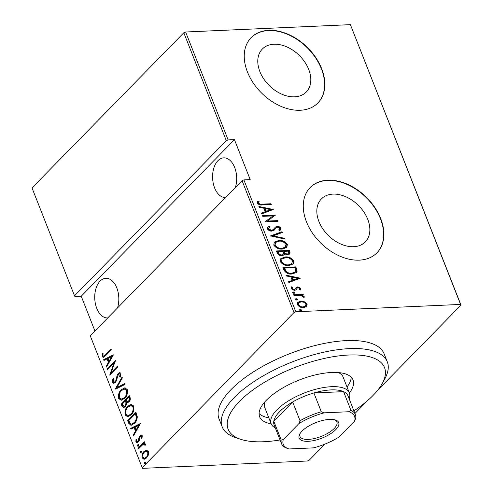 <?xml version="1.0" encoding="UTF-8"?>
<svg xmlns="http://www.w3.org/2000/svg" width="493" height="493" viewBox="0 0 493 493"><rect width="100%" height="100%" fill="white"/><g stroke="black" fill="none" stroke-linecap="round" stroke-linejoin="round"><path stroke-width="0.74" d="M353.697 246.71A30.726 21.267 44.4 0 0 365.301 241.903A30.726 21.267 44.4 0 0 363.822 211.922A30.726 21.267 44.4 0 0 332.978 194.113A30.726 21.267 44.4 0 0 321.381 198.925A30.726 21.267 44.4 0 0 322.853 228.906A30.726 21.267 44.4 0 0 353.697 246.71M294.66 96.831A30.726 21.267 44.4 0 0 306.258 92.025A30.726 21.267 44.4 0 0 304.785 62.038A30.726 21.267 44.4 0 0 273.942 44.234A30.726 21.267 44.4 0 0 262.338 49.041A30.726 21.267 44.4 0 0 263.817 79.028A30.726 21.267 44.4 0 0 294.66 96.831M300.28 110.259A46.693 32.322 44.4 0 0 317.911 102.951A46.693 32.322 44.4 0 0 315.668 57.385A46.693 32.322 44.4 0 0 268.79 30.326A46.693 32.322 44.4 0 0 251.159 37.634A46.693 32.322 44.4 0 0 253.408 83.2A46.693 32.322 44.4 0 0 300.28 110.259M317.794 103.068A46.693 32.322 44.4 0 0 315.36 57.527A46.693 32.322 44.4 0 0 268.556 30.566A46.693 32.322 44.4 0 0 251.042 37.758M359.317 260.138A46.693 32.322 44.4 0 0 376.948 252.829A46.693 32.322 44.4 0 0 374.705 207.263A46.693 32.322 44.4 0 0 327.833 180.204A46.693 32.322 44.4 0 0 310.202 187.513A46.693 32.322 44.4 0 0 312.445 233.078A46.693 32.322 44.4 0 0 359.317 260.138M376.831 252.952A46.693 32.322 44.4 0 0 374.403 207.405A46.693 32.322 44.4 0 0 327.592 180.444A46.693 32.322 44.4 0 0 310.085 187.636M225.566 197.508A19.843 12.029 87.4 0 1 225.523 197.508A19.843 12.029 87.4 0 1 214.615 187.919A19.843 12.029 87.4 0 1 223.754 157.859A19.843 12.029 87.4 0 1 234.656 167.447A19.843 12.029 87.4 0 1 235.377 187.488M107.708 317.948A19.843 12.029 87.4 0 1 107.665 317.948A19.843 12.029 87.4 0 1 96.764 308.365A19.843 12.029 87.4 0 1 105.896 278.298A19.843 12.029 87.4 0 1 116.798 287.887A19.843 12.029 87.4 0 1 117.519 307.928M145.207 463.593L145.515 462.009L144.776 462.04L145.743 462.052L145.343 463.475L144.369 463.457L144.776 462.04L145.743 462.052M140.967 452.833L141.275 451.249L140.536 451.28L141.503 451.292L141.103 452.716L140.129 452.697L140.536 451.28L141.503 451.292M138.354 446.196L138.662 444.612L137.923 444.643L138.89 444.661L138.49 446.079L137.516 446.066L137.923 444.643L138.89 444.661M140.363 423.536L133.597 435.732L133.289 434.949L135.483 431.098L134.102 427.61L131.009 429.163L130.7 428.38L140.363 423.536M127.724 406.269L131.274 404.334L133.769 406.047C134.312 409.923 133.437 412.851 131.156 414.835L127.644 416.727L125.123 414.983C124.612 411.15 125.475 408.241 127.724 406.269L131.649 404.34M121.223 389.766L124.778 387.831L127.274 389.55C127.81 393.42 126.941 396.354 124.655 398.338L121.149 400.23L118.628 398.48C118.11 394.646 118.979 391.744 121.223 389.766L125.148 387.843M112.256 382.309L113.076 377.971L113.772 378.248L113.107 381.459L114.08 382.198L115.14 381.644L115.837 380.522L117.155 375.198L118.234 373.46L119.756 372.622L120.939 373.472L120.384 377.04L119.614 376.886L120.058 374.249L119.355 373.706L118.548 374.138L115.411 382.377L113.661 383.289L112.256 382.309L112.996 382.278L113.815 377.94M113.304 354.849L106.537 367.045L106.229 366.262L108.423 362.41L107.049 358.922L103.949 360.475L103.641 359.693L113.304 354.849M105.557 354.72L111.048 349.112L111.326 349.827L105.755 355.521L103.203 357.37L102.1 356.531L102.267 353.555L103.068 353.345L102.969 355.724L103.616 356.174L105.557 354.72L106.297 354.683L111.252 349.623M107.529 369.553L107.246 368.838L115.498 360.408L111.184 372.616L117.685 365.966L117.969 366.687L109.717 375.118L114.019 362.928L107.529 369.553M115.226 389.106L122.067 377.083L122.375 377.866L116.853 387.572L124.655 383.659L124.963 384.441L115.701 389.082M121.161 404.168L129.412 395.737L130.029 397.309C130.577 399.312 130.226 400.858 128.993 401.949L126.874 402.818L125.413 406.62L123.595 407.6L122.036 406.386L121.161 404.168L121.907 404.137L129.616 396.255M127.323 402.886L127.718 402.812M128.679 423.24L127.662 420.671L135.914 412.234L137.313 416.856C137.011 419.789 136.025 421.959 134.367 423.376L130.941 425.311L128.679 423.24L129.419 423.21L128.402 420.634L127.662 420.671M142.2 435.732L141.984 438.234L141.263 438.259L141.448 436.465L140.924 436.102L140.295 436.428L139.155 440.705L138.342 441.95L136.968 442.696L135.883 441.919L136 439.312L136.758 439.232L136.616 441.143L137.319 441.642L138.028 441.266L139.168 436.977L139.987 435.744L141.257 435.042L142.2 435.732M144.696 443.33L143.827 443.392L145.453 444.002L145.527 444.92L144.726 445.167L143.907 444.175L142.834 444.612L138.681 448.648L138.397 447.927L144.431 441.765L144.714 442.486L143.827 443.392L144.35 443.306M146.489 450.171L148.424 451.526L148.362 454.91L146.557 457.954L144.042 459.273L142.181 457.905C141.756 455.101 142.366 452.968 144.011 451.502L146.489 450.171M242.057 180.654L90.256 335.782L142.212 467.678L294.013 312.55L242.057 180.654L243.881 179.883L295.831 311.779L460.585 304.421L350.381 24.65L460.992 305.099L377.841 390.074M367.377 400.766L354.935 413.479M324.973 444.101L309.191 460.228L307.373 460.998L142.619 468.35L142.212 467.678M185.627 32.002L228.136 139.913L226.312 140.69L74.517 295.818L32.008 187.901L183.809 32.772L185.627 32.002L350.381 24.65M226.312 140.69L183.809 32.772M304.68 301.852L307.188 304.156L306.56 306.597L303.522 307.601C301.087 307.86 299.035 306.862 297.365 304.594L297.76 302.338L300.976 301.143L304.68 301.852L304.212 302.332L306.72 304.637L307.188 304.156M293.643 294.722L303.133 294.296L303.417 295.011L302.024 295.073L304.224 296.626L304.175 297.353L300.434 295.295L293.927 295.436L293.643 294.722M299.245 289.576L299.793 288.387L298.173 287.585L297.396 287.832L295.88 289.946L294.524 290.303L291.067 288.608L291.653 286.778L292.731 287.234L292.226 288.534L294.192 289.588L295.017 289.336L296.496 287.216L297.846 286.864L300.964 288.362L300.255 290.044L299.467 289.379L298.992 289.859M297.396 287.832L295.948 289.89M296.194 289.687L295.88 289.946M291.381 287.012L291.653 286.778L291.184 287.259L292.244 287.709M292.731 287.234L292.072 287.881L291.751 289.015L292.226 288.534M291.751 289.015L293.723 290.069L294.746 289.613M296.17 287.468L297.846 286.864M283.919 270.035L282.908 267.459L295.892 266.879L297.125 271.212L296.478 272.481L291.924 273.991C288.639 274.484 285.971 273.165 283.919 270.035M276.407 250.962L289.397 250.382L290.013 251.948L289.915 253.913L287.801 254.647L284.677 253.846L284.221 254.856L282.002 255.639C280.086 255.842 278.514 255.023 277.282 253.18L276.407 250.962M270.472 235.894L282.045 231.728L282.353 232.511L273.011 235.876L284.634 238.298L284.942 239.08L270.472 235.894M262.775 216.347L262.492 215.632L275.476 215.053L267.428 221.067L277.67 220.611L277.953 221.326L264.963 221.905L272.986 215.891L262.775 216.347M262.387 204.139L271.027 203.751L271.31 204.472L262.541 204.86C260.581 205.378 258.807 204.798 257.223 203.122L257.931 201.052L259.102 201.446L258.579 203.122C259.774 204.157 261.043 204.496 262.387 204.139L261.919 204.62L270.558 204.231L271.027 203.751M243.881 179.883L250.185 179.6L234.44 139.636L228.136 139.913M273.288 209.488L261.783 213.839L261.475 213.056L265.185 211.719L263.81 208.231L259.195 207.263L258.887 206.481L273.288 209.488L272.98 209.808M267.379 228.9L267.717 227.23L269.233 226.281L270.17 226.946L269.03 227.698L268.716 228.857L271.557 230.373L273.362 229.485L275.433 227.014L277.232 226.472C278.73 226.293 279.999 226.909 281.041 228.314L280.702 229.806L279.685 230.558L278.625 229.917L279.451 229.288L279.673 228.284L277.565 227.187L276.105 227.797L274.478 229.904L271.816 231.088C270.072 231.26 268.593 230.533 267.379 228.9M275.1 227.31L277.232 226.472M278.816 240.448C282.125 240.054 284.979 241.367 287.376 244.392L286.809 247.418L282.273 249.057C278.958 249.452 276.117 248.121 273.751 245.07L274.342 242.088L278.816 240.448L278.348 240.929C281.651 240.535 284.504 241.853 286.901 244.873L287.376 244.392M285.318 256.952C288.627 256.551 291.48 257.87 293.877 260.896L293.31 263.915L288.769 265.554C285.459 265.949 282.618 264.618 280.246 261.567L280.844 258.585L285.318 256.952L284.843 257.432C288.152 257.038 291.006 258.35 293.403 261.376L293.877 260.896M300.348 278.181L288.843 282.526L288.534 281.743L292.244 280.406L290.87 276.918L286.254 275.951L285.946 275.174L300.348 278.181L300.034 278.496M292.663 292.534L294.395 293.138L294.863 292.657L294.068 293.421L292.7 292.756L293.501 291.992L294.863 292.657L294.771 293.162M292.7 292.756L292.799 292.25M295.276 299.171L297.008 299.775L297.482 299.294L296.681 300.058L295.313 299.393L296.114 298.622L297.482 299.294L297.384 299.799M295.313 299.393L295.412 298.887M299.516 309.931L301.248 310.535L301.716 310.054L300.921 310.818L299.553 310.152L300.354 309.382L301.716 310.054L301.624 310.559M299.553 310.152L299.652 309.647M234.44 139.636L81.228 296.207L74.918 296.49L74.517 295.818M81.228 296.207L94.933 331.006M295.831 311.779L294.013 312.55M460.992 305.099L460.585 304.421M257.5 201.545L258.634 201.927L259.102 201.446M258.634 201.927L258.079 203.042L258.548 202.561M258.079 203.042L258.11 203.603L258.579 203.122M258.11 203.603C259.3 204.644 260.569 204.983 261.919 204.62M261.586 213.327L265.185 211.719M259.139 207.115L272.629 209.932M265.289 208.533L264.815 209.02L265.9 211.774L270.823 209.691L265.289 208.533L266.374 211.294L270.823 209.691M265.9 211.774L266.374 211.294M262.67 216.082L275.008 215.533L275.476 215.053M277.67 220.611L277.195 221.092L266.959 221.548L267.428 221.067M264.944 221.856L272.986 215.891M267.52 227.47L269.233 226.281M268.765 226.762L269.523 227.304M269.03 227.698L268.556 228.179L268.247 229.337L268.716 228.857M268.247 229.337L271.082 230.853L271.557 230.373M271.082 230.853L272.715 230.021M272.241 230.502L273.362 229.485M276.758 226.953C278.255 226.774 279.525 227.39 280.572 228.795L281.041 228.314M280.572 228.795L280.425 230.052M278.736 229.991L279.451 229.288M275.248 228.962L276.105 227.797M274.774 229.448L274.237 230.139M270.731 236.116L282.045 231.728M281.577 232.209L281.774 232.721M284.634 238.298L284.165 238.785L272.543 236.357L273.011 235.876M286.901 244.873L286.55 247.659M274.12 242.328L278.348 240.929M275.575 242.464L274.595 245.465C276.493 248.016 278.798 249.131 281.521 248.817L285.028 247.578L286.057 244.491C284.128 241.971 281.811 240.861 279.106 241.169L275.575 242.464L275.069 244.978C276.961 247.529 279.272 248.651 281.99 248.336L285.502 247.092M281.521 248.817L281.99 248.336M274.595 245.465L275.069 244.978M276.585 251.412L288.923 250.863L289.397 250.382M288.923 250.863L289.539 252.434L290.013 251.948M289.539 252.434L289.637 254.135M283.943 255.084L284.677 253.846M278.021 251.615L277.553 252.102L277.972 253.162C278.644 254.721 279.734 255.466 281.25 255.405L283.124 254.388L283.481 253.396L282.853 251.405L278.021 251.615L278.44 252.681C279.112 254.234 280.209 254.986 281.719 254.918L283.124 254.388M284.184 251.344L283.709 251.824L283.906 252.311C284.547 253.796 285.589 254.499 287.025 254.413L288.676 253.531L288.343 251.159L284.184 251.344L284.375 251.831C285.022 253.316 286.063 254.012 287.493 253.932L288.676 253.531M287.025 254.413L287.493 253.932M283.906 252.311L284.375 251.831M281.25 255.405L281.719 254.918M277.972 253.162L278.44 252.681M293.403 261.376L293.052 264.156M280.622 258.831L284.843 257.432M282.07 258.961L281.096 261.962C282.988 264.513 285.299 265.635 288.017 265.32L291.529 264.075L292.559 260.988C290.63 258.468 288.313 257.358 285.607 257.666L282.07 258.961L281.571 261.481C283.463 264.032 285.767 265.154 288.491 264.84L291.998 263.595M288.017 265.32L288.491 264.84M281.096 261.962L281.571 261.481M283.087 267.915L295.424 267.36L295.892 266.879M295.424 267.36L296.083 269.042L296.558 268.556M296.083 269.042L296.65 271.692L297.125 271.212M296.65 271.692L296.207 272.728M284.523 268.118L284.048 268.599L285.706 271.945C287.493 273.399 289.311 274.003 291.172 273.757L295.153 272.105L295.726 270.842L294.845 267.656L284.523 268.118L286.174 271.464C287.961 272.919 289.785 273.523 291.64 273.276L295.153 272.105M291.172 273.757L291.64 273.276M285.706 271.945L286.174 271.464M288.639 282.014L292.244 280.406M286.193 275.803L299.682 278.619M292.343 277.226L291.874 277.707L292.959 280.462L297.877 278.379L292.343 277.226L293.434 279.981L297.877 278.379M292.959 280.462L293.434 279.981M297.371 287.351L300.496 288.843L300.964 288.362M300.496 288.843L300.249 290.044M293.723 290.069L294.192 289.588M293.027 292.472L293.501 291.992M293.822 295.171L302.665 294.777L303.133 294.296M301.568 295.535L302.024 295.073M302.289 295.849L303.75 297.113L304.224 296.626M303.75 297.113L303.706 297.834M295.646 299.103L296.114 298.622M306.72 304.637L306.51 306.634M297.544 302.597L300.976 301.143M300.508 301.624L304.212 302.332M298.857 302.739L298.055 305.019C299.325 306.775 300.896 307.558 302.757 307.367L305.185 306.455L306.024 304.206C304.717 302.449 303.127 301.673 301.254 301.864L298.857 302.739L298.53 304.538C299.799 306.295 301.365 307.077 303.232 306.886L305.66 305.974M302.757 307.367L303.232 306.886M298.055 305.019L298.53 304.538M299.88 309.869L300.354 309.382M103.585 357.296L102.846 356.501L102.1 356.531M102.846 356.501L103.006 353.524L102.267 353.555M103.616 356.174L104.362 356.143L106.297 354.683M106.987 366.262L106.229 366.262M106.975 366.231L109.163 362.38L108.423 362.41M109.163 362.38L107.788 358.886L107.049 358.922M104.584 360.155L104.387 359.656L103.641 359.693M104.387 359.656L113.279 355.2M109.126 361.178L109.865 361.147L112.496 356.531L108.041 358.423L109.126 361.178L111.751 356.562M108.066 369.004L107.246 368.838M107.985 368.807L115.257 361.375M117.889 366.484L111.923 372.579L111.184 372.616M110.685 374.132L111.233 372.609M114.709 362.897L114.019 362.928M114.08 382.198L115.886 381.613L115.14 381.644M115.886 381.613L116.576 380.491L115.837 380.522M116.576 380.491L117.531 376.553M118.234 373.46L118.973 373.423L117.901 375.167L117.155 375.198M118.973 373.423L120.113 372.659M120.452 376.874L119.614 376.886M120.354 376.855L120.797 374.212L120.058 374.249M120.797 374.212L119.355 373.706M114.056 383.234L112.996 382.278M116.071 388.897L122.363 377.835M124.766 383.942L116.853 387.572M121.524 400.193L119.368 398.449L118.628 398.48M119.368 398.449C118.85 394.616 119.719 391.713 121.968 389.735M121.623 399.127L125.117 397.586C126.947 395.959 127.632 393.568 127.182 390.419L125.056 388.934L121.512 390.481C119.694 392.101 119.01 394.468 119.46 397.586L121.623 399.127L124.372 397.617C126.202 395.99 126.892 393.605 126.442 390.45L124.31 388.965M125.117 397.586L124.372 397.617M127.182 390.419L126.442 390.45M123.959 407.545L122.782 406.355L122.036 406.386M122.782 406.355L121.907 404.137M124.014 406.472L125.869 405.868L126.787 402.941L126.103 400.852L125.358 400.889L122.289 404.02L124.014 406.472L125.13 405.899L126.048 402.978L125.358 400.889M127.619 401.826L129.437 401.216L129.979 398.27L129.591 397.284L128.852 397.321L126.208 400.02L127.619 401.826L128.698 401.253L129.234 398.301L128.852 397.321M129.979 398.27L129.234 398.301M129.437 401.216L128.698 401.253M126.787 402.941L126.048 402.978M125.869 405.868L125.13 405.899M128.026 416.69L125.869 414.946L125.123 414.983M125.869 414.946C125.351 411.113 126.22 408.21 128.463 406.232M128.125 415.63L131.619 414.083C133.443 412.456 134.133 410.071 133.683 406.916L131.551 405.431L128.007 406.984C126.196 408.598 125.512 410.971 125.962 414.083L128.125 415.63L130.873 414.114C132.703 412.493 133.393 410.102 132.937 406.953L130.811 405.468M131.619 414.083L130.873 414.114M133.683 406.916L132.937 406.953M128.402 420.634L136.117 412.752M131.335 425.262L129.419 423.21M131.539 424.122L134.829 422.624C136.21 421.453 136.968 419.642 137.109 417.195L136.093 413.787L135.347 413.818L128.79 420.523L130.325 423.672L131.539 424.122L134.084 422.655C135.464 421.49 136.222 419.679 136.364 417.226L135.347 413.818M137.109 417.195L136.364 417.226M134.829 422.624L134.084 422.655M134.041 434.949L133.289 434.949M134.028 434.918L136.222 431.067L135.483 431.098M136.222 431.067L134.848 427.573L134.102 427.61M131.637 428.848L131.44 428.349L130.7 428.38M131.44 428.349L140.332 423.888M136.179 429.865L136.925 429.834L139.55 425.219L135.094 427.111L136.179 429.865L138.81 425.249M141.984 438.222L141.263 438.259M142.261 437.106L142.194 436.428L141.448 436.465M142.194 436.428L140.924 436.102M137.35 442.622L136.629 441.882L135.883 441.919M136.629 441.882L136.746 439.275L136 439.312M137.319 441.642L138.767 441.235L138.028 441.266M138.767 441.235L139.513 438.856L138.767 438.887M139.254 440.434L138.521 440.471M139.513 438.856L139.913 436.94L139.168 436.977M139.913 436.94L140.727 435.707L139.987 435.744M140.727 435.707L141.614 435.091M139.223 448.094L138.397 447.927M139.143 447.897L144.634 442.283M145.472 445.13L145.41 444.594L144.665 444.631M145.41 444.594L143.907 444.175M144.437 459.229L142.921 457.868L142.181 457.905M142.921 457.868L142.76 455.267M143.278 453.671L144.757 451.465L144.011 451.502M144.757 451.465L147.228 450.134M147.013 457.208L146.267 457.245C147.524 456.105 147.999 454.454 147.678 452.278L146.15 451.231L144.289 452.223C143.038 453.35 142.576 454.996 142.921 457.147L144.394 458.237L145.133 458.207L147.013 457.208L148.19 455.403M148.436 454.663L148.424 452.247L146.896 451.194L146.15 451.231M148.424 452.247L147.678 452.278M144.394 458.237L146.267 457.245M353.9 410.854A84.05 32.951 158.5 0 0 382.217 383.572A84.05 32.951 158.5 0 0 348.754 355.022A84.05 32.951 158.5 0 0 249.606 392.44A84.05 32.951 158.5 0 0 240.726 439.312A84.05 32.951 158.5 0 0 263.897 441.734A84.05 32.951 158.5 0 0 280.042 439.947M240.726 439.312L235.506 437.587A88.722 34.781 -21.5 0 1 222.207 426.895A88.722 34.781 -21.5 0 1 259.047 378.341A88.722 34.781 -21.5 0 1 349.537 348.613A88.722 34.781 -21.5 0 1 387.301 361.862A88.722 34.781 -21.5 0 1 384.86 378.753L382.217 383.572M265.222 401.444A42.028 16.479 158.5 0 0 264.864 407.785L271.162 423.77A42.028 16.479 -21.5 0 1 288.608 400.772A42.028 16.479 -21.5 0 1 331.475 386.691A42.028 16.479 -21.5 0 1 349.364 392.964A42.028 16.479 -21.5 0 1 349.173 398.862M259.071 413.528A50.2 19.677 158.5 0 0 268.808 417.799M271.168 423.795A50.2 19.677 -21.5 0 1 259.62 416.776A50.2 19.677 -21.5 0 1 280.468 389.304A50.2 19.677 -21.5 0 1 331.666 372.48A50.2 19.677 -21.5 0 1 353.031 379.98A50.2 19.677 -21.5 0 1 349.371 392.989M387.301 361.862L384.152 353.869A88.722 34.781 158.5 0 0 346.388 340.62A88.722 34.781 158.5 0 0 255.898 370.348A88.722 34.781 158.5 0 0 219.058 418.902L222.207 426.895M347.01 386.993A50.2 19.677 158.5 0 0 351.219 377.231M349.364 392.964L343.066 376.979A42.028 16.479 158.5 0 0 338.481 372.591M308.199 441.309A21.248 8.332 -21.5 0 1 299.738 434.093A21.248 8.332 -21.5 0 1 329.644 419.389A21.248 8.332 -21.5 0 1 335.505 420.005A21.248 8.332 -21.5 0 1 333.256 431.856A21.248 8.332 -21.5 0 1 308.199 441.309M300.188 433.347A19.843 7.783 158.5 0 0 299.984 436.428A19.843 7.783 158.5 0 0 308.433 439.392A19.843 7.783 158.5 0 0 328.671 432.743A19.843 7.783 158.5 0 0 336.916 421.879A19.843 7.783 158.5 0 0 334.667 419.771M348.902 411.735L350.973 410.422A39.693 15.56 -21.5 0 1 355.379 414.607L347.978 395.824A39.693 15.56 158.5 0 0 343.572 391.639A39.693 15.56 158.5 0 0 331.086 389.895A39.693 15.56 158.5 0 0 313.887 392.964A39.693 15.56 158.5 0 0 292.645 401.974L273.788 421.244A39.693 15.56 158.5 0 0 274.12 424.917L281.521 443.7A39.693 15.56 -21.5 0 1 281.189 440.027L283.278 439.577A38.288 15.012 158.5 0 0 288.941 448.969L313.542 447.866A38.288 15.012 158.5 0 0 338.938 437.094L354.566 421.127A38.288 15.012 158.5 0 0 348.902 411.735L324.295 412.832A38.288 15.012 158.5 0 0 298.906 423.61L283.278 439.577M298.906 423.61L300.046 420.757L292.645 401.974A39.693 15.56 158.5 0 0 273.788 421.244L281.189 440.027M350.973 410.422L343.572 391.639L313.887 392.964L321.282 411.747L324.295 412.832M275.316 427.955A42.028 16.479 -21.5 0 1 271.162 423.77M288.941 448.969L285.928 447.878A39.693 15.56 -21.5 0 1 281.521 443.7M355.379 414.607A39.693 15.56 -21.5 0 1 355.706 418.274L354.566 421.127M300.046 420.757A39.693 15.56 -21.5 0 1 321.282 411.747M284.43 269.56L284.899 269.079M296.299 289.243L296.768 288.762M117.309 377.663L116.564 377.693M126.288 401.333L125.549 401.364M136.321 414.373L135.581 414.41"/></g></svg>
